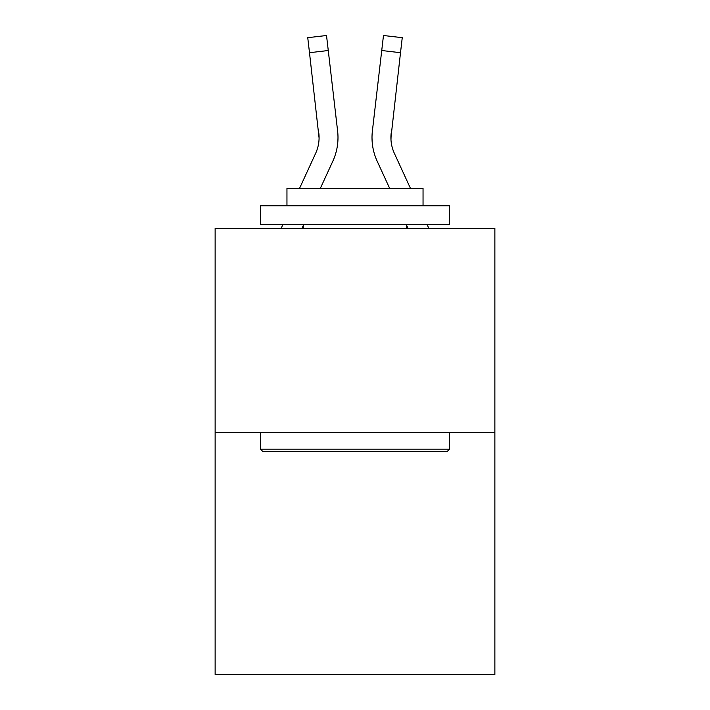 <?xml version="1.0" encoding="UTF-8"?>
<svg xmlns="http://www.w3.org/2000/svg" width="710" height="710" viewBox="0 0 710 710"><rect width="100%" height="100%" fill="white"/><g stroke="black" fill="none" stroke-linecap="round" stroke-linejoin="round"><path stroke-width="1.06" d="M494.87 432.567L494.87 228.442L215.13 228.442L215.13 674.5L494.87 674.5L494.87 432.567L215.13 432.567M301.919 228.442L303.587 224.804L301.919 228.442M332.804 161.25L320.334 188.372L332.804 161.25A56.702 56.702 0 0 0 337.614 131.03L328.268 50.517L309.489 52.7L307.749 37.683L326.52 35.5L328.268 50.517M337.348 128.758L337.614 131.03L337.348 128.758M428.884 228.442L427.145 224.662L428.884 228.442M391.166 133.205L390.979 139.79L391.166 133.205A37.799 37.799 0.4 0 0 394.37 153.351L410.46 188.372L394.37 153.351A37.799 37.799 0 0 1 390.917 138.015L400.511 52.7L381.731 50.517L383.48 35.5L402.25 37.683L400.511 52.7M372.013 138.113L372.111 140.908M389.666 188.372L377.196 161.25A56.702 56.702 0.4 0 1 372.386 131.03L381.731 50.517M299.54 188.372L315.63 153.351A37.799 37.799 0 0 0 319.083 138.024L309.489 52.7M315.63 153.351A37.799 37.799 0 0 0 319.083 138.024A37.799 37.799 0 0 1 315.63 153.351A37.799 37.799 0 0 0 319.083 138.024A37.799 37.799 0 0 1 315.63 153.351A37.799 37.799 0 0 0 319.083 138.024A37.799 37.799 0 0 1 315.63 153.351A37.799 37.799 0 0 0 319.083 138.024A37.799 37.799 0 0 1 315.63 153.351A37.799 37.799 0 0 0 319.083 138.024A37.799 37.799 0 0 1 315.63 153.351A37.799 37.799 0 0 0 319.083 138.024A37.799 37.799 0 0 1 315.63 153.351A37.799 37.799 0 0 0 319.083 138.024A37.799 37.799 0 0 1 315.63 153.351A37.799 37.799 0 0 0 319.083 138.024A37.799 37.799 0 0 1 315.63 153.351A37.799 37.799 0 0 0 319.083 138.024A37.799 37.799 0 0 1 315.63 153.351A37.799 37.799 0 0 0 319.083 138.024A37.799 37.799 0 0 1 315.63 153.351A37.799 37.799 0 0 0 319.083 138.024A37.799 37.799 0 0 1 315.63 153.351A37.799 37.799 0 0 0 319.083 138.024A37.799 37.799 0 0 1 315.63 153.351A37.799 37.799 0 0 0 319.083 138.024A37.799 37.799 0 0 1 315.63 153.351A37.799 37.799 0 0 0 319.083 138.024A37.799 37.799 0 0 1 315.63 153.351A37.799 37.799 0 0 0 319.083 138.024A37.799 37.799 0 0 1 315.63 153.351A37.799 37.799 0 0 0 319.083 138.024A37.799 37.799 0 0 1 315.63 153.351A37.799 37.799 0 0 0 319.083 138.024A37.799 37.799 0 0 1 315.63 153.351A37.799 37.799 0 0 0 319.083 138.024A37.799 37.799 0 0 1 315.63 153.351A37.799 37.799 0 0 0 319.083 138.024L318.834 133.205A37.799 37.799 0 0 1 315.63 153.351M447.238 451.471L262.762 451.471L260.499 449.199L449.501 449.199L447.238 451.471M260.499 205.758L449.501 205.758L449.501 224.662L260.499 224.662L260.499 205.758M423.045 205.758L423.045 188.372L286.955 188.372L286.955 205.758M260.499 432.567L260.499 449.199M449.501 432.567L449.501 449.199M303.587 224.662L303.587 228.442M406.413 224.662L406.413 228.442M281.116 228.442L282.855 224.662M337.889 140.908L337.987 138.113M408.081 228.442L406.413 224.804M307.749 37.683L326.52 35.5M383.48 35.5L402.25 37.683"/></g></svg>
